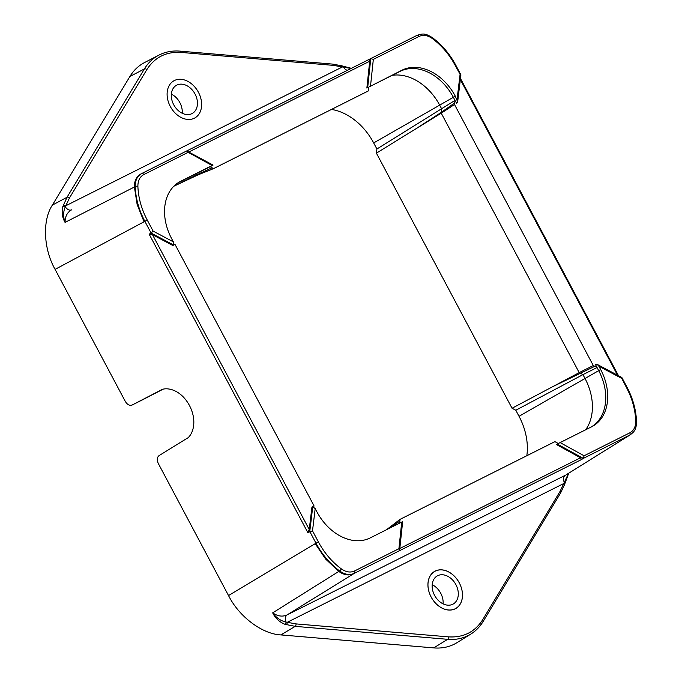 <?xml version="1.0" encoding="UTF-8"?>
<svg xmlns="http://www.w3.org/2000/svg" width="682" height="682" viewBox="0 0 682 682"><rect width="100%" height="100%" fill="white"/><g stroke="black" fill="none" stroke-linecap="round" stroke-linejoin="round"><path stroke-width="1.02" d="M173.705 104.721A16.155 11.926 -119.6 0 1 176.382 85.327A16.155 11.926 -119.6 0 1 194.737 93.477A16.155 11.926 -119.6 0 1 192.35 113.417A16.155 11.926 -119.6 0 1 173.705 104.721M182.23 113.255A16.155 11.926 60.4 0 0 171.344 94.107M170.295 106.435A21.33 15.737 60.4 0 0 194.907 117.909A21.33 15.737 60.4 0 0 198.053 91.593A21.33 15.737 60.4 0 0 173.825 80.834A21.33 15.737 60.4 0 0 170.295 106.435M331.469 109.427A55.592 41.031 -119.6 0 1 373.676 142.939L376.907 149.008L376.404 153.143L512.046 408.245L515.805 410.24L519.028 416.301A55.592 41.031 -119.6 0 1 526.828 455.729M173.637 245.026L151.097 233.048L153.126 231.104L173.347 241.854L173.637 245.026L172.913 245.537L152.487 234.693L149.162 234.182L151.097 233.048L144.857 221.318L144.047 221.778L137.15 204.557L134.405 186.996L65.054 222.392C62.25 217.524 61.499 212.264 62.812 206.603L67.032 197.26L144.396 68.933A63.997 47.229 -119.6 0 1 158.889 55.131L144.533 62.565A64.628 47.689 60.4 0 0 129.895 76.512L52.369 205.103C42.241 220.295 43.452 248.87 55.089 269.373L125.326 401.468C127.346 404.707 129.623 405.884 132.155 405.014L160.551 390.309M433.709 647.9A64.628 47.689 60.4 0 0 457.076 642.615L470.81 634.09A63.997 47.229 -119.6 0 1 447.673 639.315L433.709 647.9L280.907 634.908C262.289 634.141 239.007 616.656 228.53 595.565L316.005 543.196C322.049 554.466 329.918 563.716 339.61 570.953A1.935 0.673 -53.6 0 0 341.29 568.848C345.996 572.155 350.429 572.854 354.58 570.97L398.919 548.712L401.724 522.097L370.198 537.919A47.152 34.799 -119.6 0 1 316.951 511.918L315.195 508.627L312.509 530.869L307.804 532.548L309.236 529.496L311.955 507.033L312.757 506.675L315.195 508.627M160.705 390.24L160.406 390.385C164.933 386.865 180.031 388.169 189.451 405.475C198.539 422.976 191.497 436.821 186.186 438.867L159.059 455.619C156.988 457.349 156.732 459.966 158.292 463.47L228.53 595.565M144.021 399.055L162.393 389.558M515.805 410.24L582.965 374.623L585.028 378.51A49.326 36.402 -119.6 0 1 585.65 429.788M376.404 153.143L441.245 113.178L579.197 372.628L512.046 408.245M392.201 75.335A49.326 36.402 -119.6 0 1 439.677 105.147L441.748 109.035L441.245 113.178L454.502 104.516L593.289 365.535L579.197 372.628L582.965 374.623L597.048 367.538L598.702 370.641A47.067 34.739 -119.6 0 1 593.681 425.321A47.067 34.739 -119.6 0 1 590.791 427.213M173.808 186.246L198.002 174.899L213.56 168.607L368.408 90.894L368.809 87.083L400.198 71.32A47.067 34.739 -119.6 0 1 402.022 70.493A47.067 34.739 -119.6 0 1 453.351 97.279L455.005 100.382L376.907 149.008M568.686 473.223L564.457 484.817A1.935 1.108 -160.3 0 0 563.767 483.521L560.067 491.381L482.703 619.699C474.817 632.052 463.419 637.772 448.492 636.869A1.935 1.168 94.9 0 1 447.673 639.315L295.187 626.357L284.897 624.286C279.356 621.993 275.281 618.19 272.681 612.871L338.809 571.431L325.655 559.087L315.195 543.656M198.445 92.309A21.33 15.737 -119.6 0 1 194.907 117.909A21.33 15.737 -119.6 0 1 170.688 107.151A21.33 15.737 -119.6 0 1 173.825 80.834A21.33 15.737 -119.6 0 1 198.445 92.309M459.276 582.854A21.33 15.737 -119.6 0 1 455.738 608.463A21.33 15.737 -119.6 0 1 431.518 597.696A21.33 15.737 -119.6 0 1 434.656 571.38A21.33 15.737 -119.6 0 1 459.276 582.854M313.814 506.939L313.959 505.729L175.172 244.71L173.987 244.079M558.311 443.513L554.901 441.638L400.053 519.352L386.617 529.633M175.317 185.538L197.294 174.507L198.002 174.899M177.644 183.049A47.067 34.739 -119.6 0 1 178.735 182.469L210.124 166.715L212.059 167.781L197.294 174.507L196.007 173.799M173.347 241.854L171.6 238.555A47.152 34.799 -119.6 0 1 178.556 182.461A47.152 34.799 -119.6 0 1 180.585 181.318L212.119 165.496L188.147 152.316L143.808 174.566C139.819 176.774 137.849 180.687 137.892 186.322C138.318 197.746 141.438 208.99 147.244 220.047L144.857 221.318C138.889 209.962 135.675 198.377 135.215 186.553L134.405 186.996C134.277 180.909 136.477 176.544 140.986 173.901L141.549 173.612M63.213 205.359A1.935 1.108 19.7 0 1 65.796 205.768L69.496 197.916A1.935 1.211 -148.9 0 0 67.032 197.26L52.369 205.103M62.812 206.603A1.935 1.176 15.9 0 1 65.302 206.799A6.462 4.356 -116.7 0 0 71.636 209.817C67.305 212.196 65.105 216.39 65.054 222.392C63.102 216.842 63.187 211.642 65.302 206.799L65.796 205.768L342.304 66.998A1.935 1.049 -74.2 0 0 341.691 65.779L342.978 66.137A1.935 0.929 105.3 0 1 343.498 67.177L351.145 68.456M69.496 197.916L146.869 69.59C154.746 57.245 166.144 51.517 181.071 52.42L333.566 65.387L343.498 67.177A6.462 4.356 63.3 0 0 347.343 70.357M400.198 71.32L402.056 70.169A47.152 34.799 -119.6 0 1 455.303 96.171L457.656 101.908L460.913 74.867L455.806 65.208L455.235 65.472L460.589 75.208M519.028 416.301L600.654 369.533L598.898 366.243L621.566 378.297L621.379 377.615L626.383 387.35C632.163 398.322 635.283 409.567 635.735 421.075C635.777 426.719 633.8 430.64 629.81 432.831L584.09 455.781L560.135 442.592L557.254 444.059L583.323 458.406L630.449 434.707C632.879 432.379 636.366 431.22 636.536 421.655A1.935 0.759 178.1 0 0 635.735 421.075M568.583 473.282L563.767 483.521L287.267 622.291A1.935 1.049 105.8 0 1 286.184 624.695M566.12 474.817L629.682 435.184L566.188 474.783M448.492 636.869L296.005 623.902L286.108 622.086C280.796 620.91 276.321 617.841 272.681 612.871C277.745 616.306 282.544 616.988 287.079 614.917L353.608 573.784C348.783 575.838 343.847 575.054 338.809 571.431L339.61 570.953C344.845 574.628 349.764 575.412 354.384 573.306L581.439 459.574L583.323 458.406L584.09 455.781M312.757 506.675L309.764 531.466L316.005 543.196L318.392 541.926C324.257 552.863 331.887 561.832 341.29 568.848M401.724 522.097L402.346 521.807M400.053 519.352L399.661 523.137M581.439 459.574L580.535 457.784L556.393 444.502L557.254 444.059M560.135 442.592L591.661 426.77A47.152 34.799 -119.6 0 0 591.959 426.617A47.152 34.799 -119.6 0 0 600.654 369.533M593.289 365.535L597.048 367.538L595.548 364.708L597.287 364.435L598.898 366.243M457.656 101.908L456.505 103.212L455.005 100.382L454.502 104.516M402.056 70.169L368.809 87.083M366.865 88.055L369.695 61.235L368.792 59.598L186.902 150.875L370.761 58.575L373.335 59.377L370.522 86M212.784 165.291L210.124 166.715M212.059 167.781L213.56 168.607M188.147 152.316L186.698 150.952L140.867 173.97M143.808 174.566A1.935 1.304 -116.7 0 0 141.805 173.484C137.355 175.939 135.164 180.287 135.215 186.553A1.935 0.759 178.1 0 1 137.892 186.322M398.919 548.712L399.285 550.775L399.635 550.203L402.653 521.636M213.065 165.078L186.706 150.944L141.805 173.484A1.935 1.304 -116.7 0 0 141.796 173.484L141.668 173.552M419.046 36.436A1.935 1.304 -116.7 0 0 417.034 35.345C422.431 33.759 424.656 32.753 432.354 37.638A1.935 0.673 -53.6 0 1 432.337 38.55C427.631 35.251 423.198 34.543 419.046 36.436L373.335 59.377M457.051 99.47L460.06 74.551M437.639 575.71A16.155 11.926 -119.6 0 1 455.738 584.346A16.155 11.926 -119.6 0 1 453.206 604.022A16.155 11.926 -119.6 0 1 434.86 595.863A16.155 11.926 -119.6 0 1 437.239 575.932A16.155 11.926 -119.6 0 1 437.639 575.71M443.087 603.86A16.155 11.926 60.4 0 0 432.2 584.704M435.218 571.149A21.33 15.737 60.4 0 0 434.69 571.431A21.33 15.737 60.4 0 0 431.544 597.747A21.33 15.737 60.4 0 0 455.764 608.514A21.33 15.737 60.4 0 0 459.105 582.547A21.33 15.737 60.4 0 0 435.218 571.149M307.804 532.548L149.162 234.182M144.047 221.778L55.089 269.373M455.303 96.171L373.676 142.939M144.098 399.021L132.155 405.014L144.055 399.038M146.869 69.59A1.935 1.211 -148.9 0 0 144.396 68.933L129.895 76.512M482.95 621.617A63.997 47.229 -119.6 0 1 470.81 634.09C475.848 630.935 479.992 626.69 483.223 621.345L560.587 493.026A1.935 1.211 31.1 0 0 560.067 491.381M296.005 623.902A1.935 1.168 94.9 0 1 295.187 626.357L280.907 634.908M309.236 529.496L152.487 234.693M318.392 541.926L312.509 530.869M153.126 231.104L147.244 220.047M552.684 386.685L594.764 366.319M415.645 128.958L441.348 112.325L454.698 102.897M181.071 52.42A1.935 1.168 -85.1 0 0 180.099 51.141C172.384 50.502 165.317 51.832 158.889 55.131M333.566 65.387A1.935 1.168 -85.1 0 0 332.586 64.099L180.099 51.141M460.35 79.598L617.517 375.194M621.873 377.538L626.954 387.086L626.383 387.35M564.901 483.581A1.935 0.989 -160.1 0 0 564.312 482.464A6.462 4.356 63.3 0 1 565.276 475.294L287.079 614.917A6.462 4.356 -116.7 0 0 286.108 622.086A1.935 1.117 -70.4 0 1 284.897 624.286M482.703 619.699A1.935 1.211 31.1 0 1 483.223 621.345M389.985 527.987L399.882 521.022M399.822 548.481L580.535 457.784M369.695 61.235L189.076 151.881M180.585 181.318L178.735 182.469M370.761 58.575L417.034 35.345A1.935 1.304 -116.7 0 0 417.026 35.353L370.769 58.567L367.692 87.543M432.337 38.55C441.74 45.566 449.37 54.543 455.235 65.472M628.847 435.653L629.614 435.176A1.935 1.304 63.3 0 0 629.81 432.831M353.608 573.784L354.384 573.306A1.935 1.304 63.3 0 0 354.58 570.97M332.586 64.099L341.691 65.779M342.978 66.137L351.383 68.336M618.514 375.722L460.478 78.498M564.457 484.817L560.587 493.026M432.354 37.638C441.962 44.799 449.788 53.989 455.806 65.208M636.536 421.655C636.076 409.882 632.887 398.356 626.954 387.086M629.682 435.184L630.449 434.707M621.831 377.496L597.287 364.435M434.69 571.431L433.667 572.01"/></g></svg>
